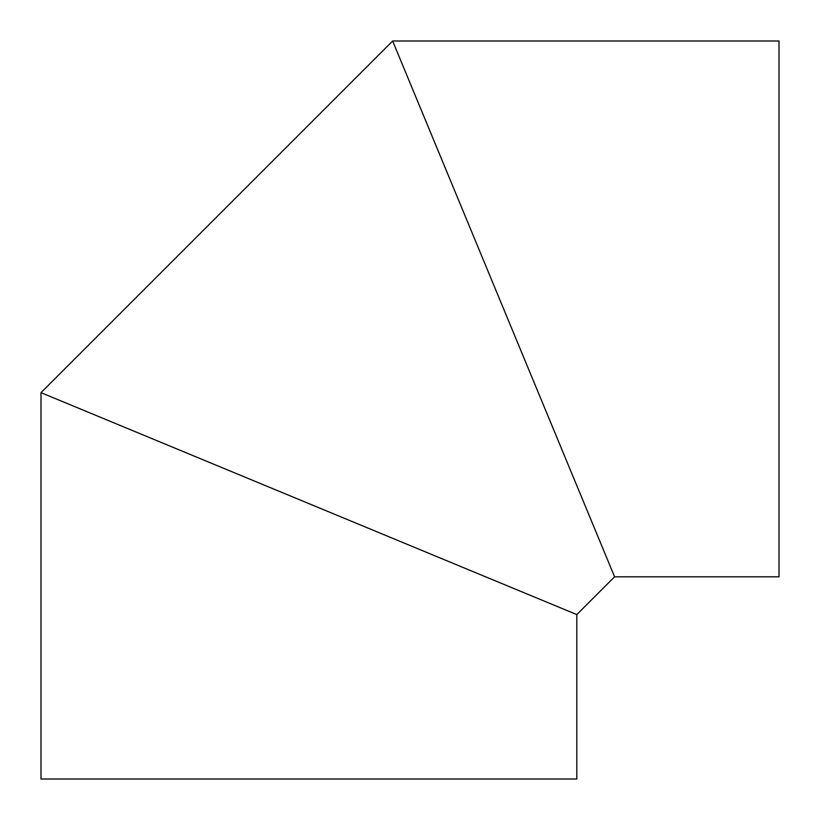 <?xml version="1.0" encoding="UTF-8"?>
<svg xmlns="http://www.w3.org/2000/svg" width="820" height="820" viewBox="0 0 820 820"><rect width="100%" height="100%" fill="white"/><g stroke="black" fill="none" stroke-linecap="round" stroke-linejoin="round"><path stroke-width="1.23" d="M536.372 597.841L81.436 409.405M597.841 536.372L409.405 81.436M41 392.657L41 779L576.808 779L576.808 614.59L41 392.657L392.657 41L779 41L779 576.808L614.59 576.808L392.657 41M576.808 614.59L614.59 576.808"/></g></svg>
